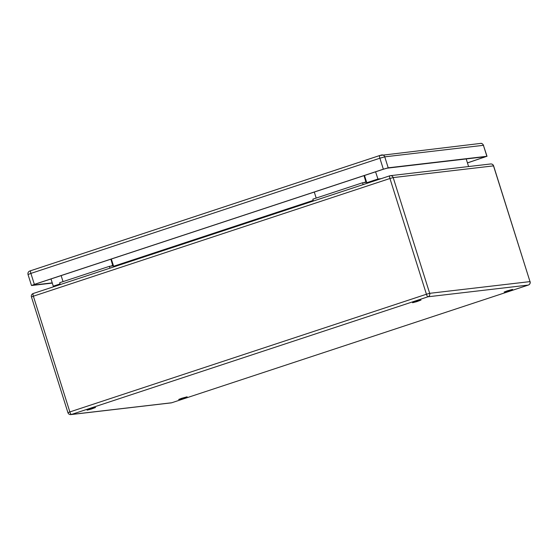 <?xml version="1.0" encoding="UTF-8"?>
<svg xmlns="http://www.w3.org/2000/svg" width="558" height="558" viewBox="0 0 558 558"><rect width="100%" height="100%" fill="white"/><g stroke="black" fill="none" stroke-linecap="round" stroke-linejoin="round"><path stroke-width="0.84" d="M316.184 198.069L314.287 192.05M313.415 201.013L312.836 199.178L362.56 182.766L366.006 182.361L364.011 175.637M109.996 268.154L109.417 266.319L112.856 265.915L110.861 259.191M111.335 259.038L113.337 265.371A2.462 0.628 -108.3 0 1 113.665 266.94M90.18 408.965L95.551 407.5L91.393 409.049L87.097 410.165L90.18 408.965M181.748 398.272L187.118 396.808L182.961 398.356L178.672 399.472L181.748 398.272M507.229 290.851L512.6 289.379L508.443 290.927L504.146 292.043L507.229 290.851M415.654 301.543L421.025 300.071L416.868 301.62L412.571 302.736L415.654 301.543M466.195 158.939L468.594 166.549M51.001 278.951L53.282 286.177L60.069 283.938M375.576 171.822L378.15 179.648M60.271 284.566L59.685 282.732L109.417 266.319M63.033 281.623L61.136 275.603M364.486 175.484L366.487 181.817A2.462 0.628 -108.3 0 1 366.815 183.387M363.139 184.6L362.56 182.766M53.31 286.868L53.282 286.177M52.236 282.871L32.713 285.145L34.666 284.343L383.646 169.158L387.126 168.174L485.795 156.652L467.437 162.873M52.306 283.094L31.632 285.508L34.359 284.378L383.339 169.193L388.208 167.812L486.876 156.296L467.451 162.929M490.656 163.968A2.755 2.664 83.3 0 1 493.509 165.872L493.607 165.879A2.755 2.755 0 0 0 490.656 163.968L390.335 175.686A2.755 2.755 0 0 0 389.791 175.805A2.755 0.704 -108.3 0 1 389.826 175.798A2.755 2.664 83.3 0 1 393.188 177.59L429.681 293.32L530.002 281.609L493.509 165.872L393.188 177.59L389.944 178.504A2.755 0.704 -108.3 0 1 389.791 175.805L33.215 293.494A2.755 2.755 0 0 0 31.45 296.947L33.368 296.2L69.855 411.93L426.438 294.24L389.944 178.504L33.368 296.2A2.755 0.704 -108.3 0 1 33.215 293.494A2.755 0.704 -108.3 0 1 33.25 293.487L389.756 175.819M70.887 414.587A2.755 2.664 83.3 0 0 71.396 414.475L171.718 402.764L528.3 285.068L427.972 296.786L71.396 414.475A2.755 0.704 -108.3 0 1 69.855 411.93L67.937 412.676A2.755 2.755 0 0 0 70.887 414.587L171.208 402.876A2.755 2.755 0 0 0 171.759 402.75A2.755 0.704 71.7 0 0 171.787 402.736M113.574 266.285L313.219 200.385M366.718 182.731L377.857 179.055L381.1 178.672M110.547 266.187L112.828 265.434M365.978 181.88L363.697 182.633M426.438 294.24A2.755 0.704 71.7 0 0 427.972 296.786A2.755 2.664 83.3 0 0 429.681 293.32L426.438 294.24M493.607 165.879L530.002 281.609A2.755 2.664 83.3 0 1 528.3 285.068A2.755 0.704 -108.3 0 0 528.335 285.061L171.759 402.75A2.755 0.704 71.7 0 1 171.718 402.764A2.755 2.664 83.3 0 1 171.208 402.876M31.485 285.494L28.026 274.522L30.899 273.406L379.879 158.221L383.339 169.193M388.208 167.812L384.748 156.84L483.416 145.317A2.755 2.664 83.3 0 0 480.564 143.42L379.733 155.515A2.755 0.704 -108.3 0 1 379.768 155.508L381.386 155.047A2.755 2.664 83.3 0 1 384.748 156.84L379.879 158.221A2.755 0.704 -108.3 0 1 379.733 155.515L30.746 270.7A2.755 0.704 -108.3 0 0 30.899 273.406L34.359 284.378M487.022 156.303L483.416 145.317L486.876 156.296M483.667 156.903L483.842 157.461M379.698 155.536L30.781 270.693A2.755 0.704 -108.3 0 0 30.746 270.7C28.542 271.258 27.628 272.527 28.026 274.522M31.45 296.947L67.937 412.676M528.335 285.061A2.755 2.755 0 0 0 530.1 281.616M480.564 143.42C481.61 143.113 482.607 143.748 483.563 145.331"/></g></svg>

